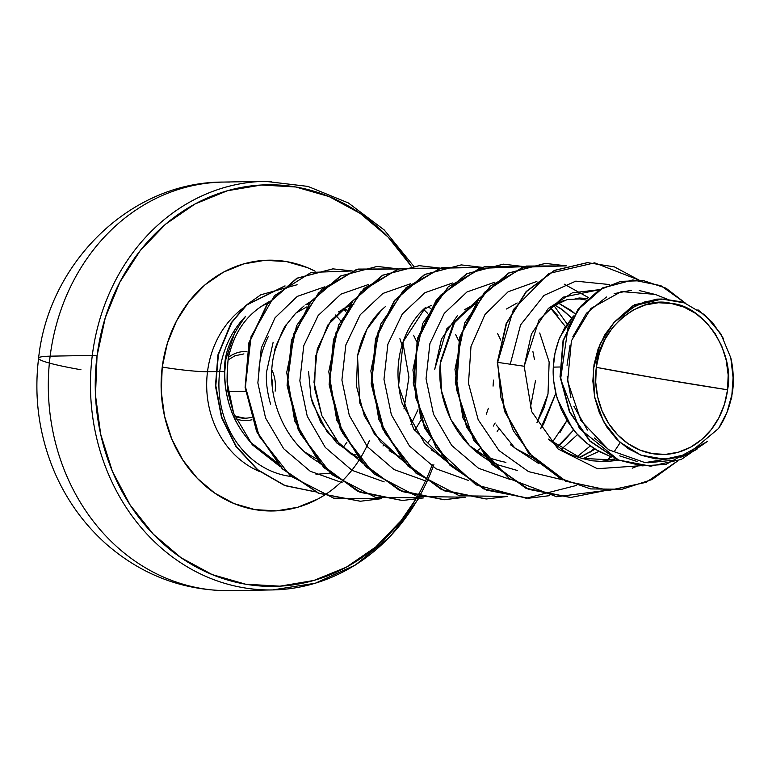 <?xml version="1.0" encoding="UTF-8"?>
<svg xmlns="http://www.w3.org/2000/svg" width="772" height="772" viewBox="0 0 772 772"><rect width="100%" height="100%" fill="white"/><g stroke="black" fill="none" stroke-linecap="round" stroke-linejoin="round"><path stroke-width="1.16" d="M251.923 419.756A34.518 30.156 -91 0 1 235.875 418.781A34.518 30.156 89 0 0 251.923 419.756M244.097 418.212A32.154 28.091 -91 0 0 251.122 417.353A32.154 28.091 -91 0 1 244.097 418.212A32.154 28.091 -91 0 1 234.775 416.176M271.725 378.28A32.154 28.091 -91 0 1 272.516 388.663A32.154 28.091 -91 0 0 271.725 378.28M245.496 391.298L228.068 391.607L245.496 391.298M80.954 369.749A90.44 7.189 7.2 0 1 38.6 358.285A90.44 7.189 7.2 0 1 50.141 356.172A204.339 178.496 -91 0 1 229.371 182.086A204.339 178.496 89 0 0 50.141 356.172L92.293 355.419A204.339 178.496 -91 0 1 271.522 181.333A204.339 178.496 89 0 0 92.293 355.419L97.04 355.902A200.816 175.427 -91 0 1 227.431 190.732A200.816 175.427 -91 0 1 411.215 266.186L387.998 236.946L360.292 213.468L329.152 196.59L295.763 186.988L261.399 185.01L227.402 190.742L195.065 203.962L165.633 224.16L140.243 250.572L119.863 282.156L105.272 317.726L97.04 355.902L92.293 355.419A204.339 178.496 89 0 0 266.388 589.914A204.339 178.496 -91 0 1 92.293 355.419L50.141 356.172A204.339 178.496 89 0 0 224.247 590.667A204.339 178.496 -91 0 1 50.141 356.172A90.44 7.189 -172.8 0 0 38.6 358.285M727.571 389.792L658.921 378.618L596.302 367.347C598.3 328.689 640.268 294.624 671.418 303.493C703.446 305.432 735.224 352.1 727.571 389.792L728.16 374.931L726.201 360.206L721.781 346.184L715.055 333.417L706.284 322.378L695.813 313.5L684.04 307.121L671.418 303.493L658.429 302.74L645.585 304.911L633.358 309.91L622.232 317.543L612.63 327.521L604.93 339.468L599.41 352.91L596.302 367.347L595.714 382.208L597.663 396.933L602.092 410.945L608.818 423.722L617.581 434.761L628.051 443.639L639.834 450.008L652.456 453.647L665.435 454.39L678.289 452.228L690.515 447.229L701.642 439.586L711.244 429.608L718.944 417.662L724.464 404.219L727.571 389.792A75.917 66.315 -91 0 1 652.456 453.647A75.917 66.315 -91 0 1 596.302 367.347A468.971 37.278 -172.8 0 0 658.921 378.618A468.971 37.278 -172.8 0 0 727.571 389.792M369.383 440.561A125.411 109.556 -91 0 1 238.693 505.361A125.411 109.556 -91 0 1 162.236 367.047A33.495 2.663 -172.8 0 0 207.504 371.708A91.916 80.298 89 0 0 259.701 471.595A91.916 80.298 89 0 1 207.504 371.708L219.73 371.486A91.916 80.298 89 0 0 290.629 476.42A91.916 80.298 -91 0 1 219.73 371.486A91.916 80.298 -91 0 1 245.602 316.337A91.916 80.298 89 0 0 219.73 371.486L207.504 371.708A33.495 2.663 7.2 0 1 162.236 367.047A125.411 109.556 -91 0 1 315.111 271.204L307.188 267.556L286.335 261.554L264.883 260.328L243.653 263.908L223.455 272.159L205.072 284.781L189.217 301.263L176.489 320.998L167.379 343.212L162.236 367.047L161.261 391.607L164.494 415.925L171.809 439.085L182.916 460.189L197.4 478.418L214.693 493.086L234.148 503.624L255.001 509.626L276.453 510.861L297.693 507.281L317.881 499.021L324.066 495.402M346.03 310.498L343.608 308.617M355.13 454.37L353.595 455.509L355.13 454.37M276.299 462.013L250.775 442.462C241.24 431.625 234.63 420.692 230.915 409.671C226.225 395.708 224.179 383.057 224.777 371.708L219.73 371.486L224.777 371.708L225.916 359.183L235.113 331.42M242.813 308.289A91.916 80.298 89 0 0 207.504 371.708A91.916 80.298 89 0 1 242.813 308.289M342.903 309.022L345.615 311.184M266.485 372.258L273.143 342.266L266.485 372.258C265.848 381.638 267.218 392.282 270.586 404.19M295.821 313.123L306.735 306.947M346.445 309.833L343.887 308.462L346.445 309.833M308.935 303.801L306.011 304.525M268.26 336.621C262.171 349.185 259.045 361.113 258.871 372.393M733.4 380.432A82.073 71.69 -91 0 1 732.676 390.7A82.073 71.69 -91 0 1 732.609 391.201A82.073 71.69 89 0 0 732.676 390.7A82.073 71.69 89 0 0 733.4 380.432L730.804 357.822L733.4 380.432M573.509 315.97L559.999 337.026C555.705 347.873 553.466 357.899 553.302 367.115L559.613 366.999L553.302 367.115C552.665 376.514 554.035 387.158 557.403 399.047L572.091 427.958C577.678 435.755 585.485 442.916 595.521 449.449L611.907 457.149L598.532 451.215L586.903 443.34L576.636 433.517L567.98 422.033L561.186 409.257L556.409 395.563L553.765 381.368L553.302 367.115L554.991 353.219L558.745 340.124L564.428 328.216L573.509 315.97M554.026 304.776L564.255 300.366M578.913 297.973L587.685 298.561L567.381 299.497L548.467 308.298M586.16 300.009L575.111 298.185L586.16 300.009M557.973 302.788L571.261 310.527L574.986 313.644L557.973 302.788M571.666 318.045L563.618 310.643L554.199 304.679L561.186 308.868L571.666 318.045M464.339 309.813L475.098 303.743L446.814 328.756L434.732 369.238L441.439 339.13L457.526 315.478M548.004 394.019L543.971 407.954L536.965 422.68L548.004 394.019L549.153 361.991L539.724 332.983M431.23 305.307L422.313 310.537M500.796 340.114L497.66 333.736M458.732 340.867L455.605 334.488M430.815 308.472L428.016 306.947M338.242 312.023L348.925 306.002L338.233 312.023M349.407 305.799L353.933 304.149M416.668 341.62L413.541 335.241M618.71 460.257L605.316 461.666L592.278 460.807C578.585 457.96 568.732 454.38 562.74 450.057L548.274 439.065L581.277 458.317L618.71 460.257M600.259 461.588L615.255 458.771L600.249 461.588M598.908 451.427L582.821 458.761L598.898 451.427M515.281 448.378L532.448 457.468L518.996 450.809L510.36 444.682M578.952 457.574L595.058 449.159L582.204 456.242M577.562 434.549L561.408 449.227L577.562 434.549M505.911 462.341C492.632 459.562 482.963 455.962 476.922 451.562M557.509 446.621L573.673 430.004L562.199 442.684L557.509 446.621M555.618 393.884L543.652 424.069L540.593 428.73L555.618 393.884M441.816 456.146L431.143 449.873L441.816 456.155M498.799 429.097L497.158 431.374M480.28 448.551L479.499 449.14M479.267 449.314L476.488 451.292M399.761 456.908L389.146 450.674M493.26 426.115L495.142 423.027L493.26 426.115M308.549 371.506L311.048 397.561L320.689 422.197L336.708 442.935L357.697 457.661L350.758 453.839L327.347 432.368L312.66 403.466L311.637 399.906M414.68 430.602L421.203 419.659L414.68 430.612M417.97 409.71L411.013 424.532L417.97 409.72M667.317 299.189L655.11 294.373L621.315 291.575L590.927 308.424L571.396 340.828L567.623 381.243L580.872 420.47L608.587 449.729L645.006 462.611L682.506 456.484L688.228 453.994L664.528 459.253L640.721 455.065L619.598 442.009L603.579 421.676L594.498 396.509L593.359 369.46L600.211 343.714L614.184 322.252L634.468 304.795L659.192 299.15M725.294 416.59L718.616 428.402L688.228 453.994M661.932 299.044L656.76 299.14L633.368 305.384L614.184 322.252L635.954 305.336L661.932 299.044L684.407 302.894L704.778 314.889L720.836 333.842L730.804 357.822L733.197 376.244L731.885 394.772L726.934 412.47L718.616 428.402A81.62 71.294 -91 0 0 730.804 357.822M638.82 465.545L632.21 468.17L638.82 465.545M497.303 362.367L504.473 411.273L528.617 453.289L565.519 481.168L608.818 490.365L565.519 481.159L528.617 453.289L504.473 411.273L497.303 362.367L504.82 411.273L528.965 453.28L565.866 481.159L609.156 490.365L646.106 482.326L677.806 460.874L652.031 479.537L622.155 489.245L590.686 488.927L560.327 478.399L533.77 458.452L513.361 430.747L500.941 397.725L497.651 362.367L524.198 366.246L531.705 411.64L558.05 448.966L597.374 468.7L640.499 465.748L597.374 468.7L558.05 448.976L531.705 411.64L524.198 366.246L531.416 334.073L548.381 308.385L572.322 292.849L599.468 289.664L562.942 297.201L539.001 319.897L524.198 366.246L497.651 362.367L506.548 323.536L526.465 291.575L554.692 270.412L587.482 262.644L614.377 266.861L639.139 280.149L594.633 262.847L548.805 273.491L513.399 309.543L497.651 362.367L506.21 323.487L526.186 291.507L554.46 270.364L587.299 262.644L554.344 270.422L526.118 291.584L506.191 323.536L497.303 362.367M632.722 279.966L602.546 287.908L578.016 309.321L563.058 340.568L560.047 376.639L569.447 411.939L589.876 441.159L618.285 460.083L650.535 466.182L618.16 460.035L589.808 441.092L569.427 411.891L560.047 376.639L563.049 340.626L577.958 309.398L602.421 287.975L632.722 279.966M732.589 391.433L731.055 399.896L732.589 391.433M685.739 303.396L660.928 285.698L632.895 279.956L602.778 287.966L578.305 309.389L563.396 340.616L560.395 376.639L569.784 411.891L590.155 441.082L618.507 460.025L650.709 466.182L681.261 459.456L707.21 441.574L665.85 464.435L642.063 465.863L618.536 460.035L579.425 428.489L560.626 378.984L568.076 327.125L581.191 305.751L599.236 290.011L620.659 281.355L643.587 280.651L665.956 288.149L685.739 303.396M655.573 294.557L639.226 290.513M631.399 290.282L614.145 293.64M606.454 297.017L586.517 313.181L572.795 336.833M570.016 345.595L567.044 365.32M567.188 376.62L570.913 397.532M573.866 406.197L587.463 430.12M594.276 437.927L610.112 450.713M619.684 455.866L637.054 461.473M647.785 462.814L671.109 460.44M680.586 457.294L682.853 456.339M731.827 396.316L731.731 397.281L731.827 396.316M346.358 309.958L343.694 308.568M267.691 303.444L263.551 304.969C247.079 315.198 235.933 330.619 230.114 351.221C228.049 353.856 227.171 365.667 227.46 386.666C226.601 387.158 228.676 396.055 233.675 413.358L252.212 444.653L280.033 466.549M286.827 324.153C284.656 325.437 280.67 334.421 274.842 351.077C274.06 349.494 278.055 340.51 286.827 324.153L295.686 313.258L304.091 305.895M274.842 351.077C263.735 390.709 281.848 440.349 317.649 461.675L319.174 462.602L317.649 461.675C281.867 440.329 263.754 390.719 274.842 351.077M427.833 442.665L430.419 439.442M352.486 301.061L327.772 325.089L315.497 356.587L314.571 388.297L321.866 415.664L338.068 442.182L361.228 461.839L338.58 442.79L321.866 415.664L314.001 382.265L317.263 349.031L330.841 320.631L352.466 301.08M486.302 414.149L488.406 408.291L486.302 414.149M381.667 309.91L366.912 329.297L357.532 355.988L356.471 386.096L364.316 415.818L380.442 441.787L403.283 461.087L374.275 433.806L359.781 403.003L357.532 355.988C361.74 335.019 371.091 318.518 385.585 306.474M444.807 460.006L424.648 443.466L402.183 403.438C388.181 351.347 412.682 318.276 425.401 307.632L403.167 341.735L398.574 385.817L413.599 428.923L445.357 460.334M552.183 442.52L566.986 420.431L560.163 432.223M565.413 326.585L549.925 307.295L557.963 315.738M497.612 464.763L469.588 445.705L450.761 419.37L441.43 390.593L440.407 363.207L455.113 321.046L478.669 298.793L453.222 323.989L440.638 361.122C435.476 395.322 453.145 445.714 497.612 464.763L517.259 470.466M577.022 456.899L590.3 445.946M538.933 463.692L514.808 447.953L496.261 424.976L514.799 447.943L538.924 463.683M245.602 316.337C230.355 337.094 223.407 355.554 224.777 371.708C224.478 399.143 233.134 422.728 250.775 442.462L278.731 465.149M315.999 474.336L329.789 473.197M402.048 345.18L399.886 338.715M324.52 286.904L297.297 296.39L275.044 317.765L261.274 348.027L257.858 382.912L265.549 417.97L283.671 448.725L310.219 471.238L342.112 482.645M368.611 284.463L340.867 294.171L318.17 315.507L303.763 345.692L299.845 380.799L307.246 416.253L325.302 447.451L352.003 470.322L384.176 481.892M410.665 283.71L382.931 293.428L360.225 314.764L345.827 344.949L341.909 380.046L349.311 415.5L367.366 446.698L394.058 469.569L426.231 481.139M452.72 282.957L424.986 292.675L402.289 314.011L387.882 344.196L383.973 379.293L391.365 414.747L409.43 445.946L436.122 468.816L468.295 480.387M567.14 323.95L553.563 305.036M494.784 282.205L467.012 291.941L444.286 313.345L429.898 343.608L426.038 378.791L433.536 414.294L451.726 445.473L478.543 468.276L510.823 479.702M590.001 452.315L593.745 448.32M588.64 297.693L564.207 284.135M536.858 281.442L508.13 291.768L484.97 314.542L470.988 346.56L468.488 383.327L478.177 419.707L499.04 450.578L528.521 471.615L562.836 479.885M609.706 284.569L575.767 281.133L543.99 295.425L520.579 324.887L510.263 364.21M545.235 263.406L508.661 272.998L478.534 298.967L459.658 337.354L455.316 382.314L466.558 426.984L492.073 464.561L528.386 489.313L570.363 497.467L525.703 488.136L487.798 460.015L462.939 417.99L454.959 369.421L464.773 322.773L490.162 286.19L526.224 266.06L566.175 265.896M620.215 442.568L614.531 451.186M610.536 456.426L606.917 460.73M503.209 264.159L466.635 273.742L436.489 299.7L417.604 338.078L413.242 383.037L424.475 427.707L449.989 465.294L486.302 490.056L528.28 498.22L483.61 488.879L445.695 460.72L420.846 418.656L412.904 370.058L422.767 323.4L448.214 286.846L484.314 266.765L524.284 266.697M461.173 264.912L424.59 274.485L394.453 300.433L375.559 338.802L371.187 383.752L382.401 428.431L407.905 466.027L444.209 490.799L486.177 498.982L441.536 489.631L403.65 461.492L378.801 419.476L370.84 370.907L380.654 324.269L406.043 287.695L442.095 267.566L482.037 267.411M444.286 499.735L399.471 490.384L361.585 462.245L336.746 420.219L328.775 371.66L338.59 325.022L363.988 288.448L400.041 268.328L439.982 268.164M423.249 497.95L402.453 500.488L360.476 492.324L324.172 467.562L298.658 429.985L287.416 385.325L291.768 340.365L310.643 301.977L340.77 276.009L377.161 266.417L340.413 276.019L310.286 301.987L291.42 340.375L287.068 385.325L298.31 429.994L323.825 467.571L360.128 492.333L402.28 500.488L357.455 491.156L319.55 463.026L294.692 421.01L286.711 372.432L296.525 325.784L321.924 289.21L357.976 269.081L397.927 268.917M381.194 498.702L360.399 501.24L318.72 493.202L282.581 468.797L257.018 431.683L245.467 387.438L249.269 342.71L267.479 304.207L297.162 278.258L332.944 268.868L296.815 278.258L267.122 304.216L248.922 342.71L245.11 387.438L256.661 431.683L282.234 468.797L318.373 493.212L360.225 501.24L318.489 493.26L282.291 468.855L256.68 431.722L245.11 387.428L248.941 342.652L267.189 304.129L296.94 278.2L332.771 268.878M315.179 491.812L284.829 485.627L257.645 469.984L235.952 446.534L221.535 417.613L215.446 386.058L217.926 354.908L231.127 322.86L246.114 305.152L284.772 285.968L246.114 305.152L231.127 322.86L217.926 354.908L215.446 386.058L221.535 417.613L235.952 446.534L257.645 469.984L284.829 485.627L315.179 491.812M606.271 490.384L570.711 497.467L528.733 489.303L492.42 464.551L466.906 426.974L455.663 382.304L460.006 337.354L478.881 298.957L509.018 272.989L545.408 263.397L566.349 265.848L522.586 267.228L484.391 292.356L460.411 335.955L456.32 388.895L473.632 440.05L509.346 478.708L556.651 496.743L606.271 490.384M610.652 456.715L607.323 460.652L610.652 456.715M549.432 495.682L528.627 498.22L486.649 490.046L450.346 465.284L424.832 427.707L413.599 383.028L417.961 338.078L436.846 299.69L466.983 273.732L503.383 264.159L524.458 266.649L479.277 268.395L440.329 295.387L417.034 341.571L415.317 396.625L436.276 448.223L475.938 484.826L526.157 498.229L576.414 485.453M507.368 496.444L486.534 498.973L444.556 490.789L408.253 466.018L382.748 428.421L371.535 383.752L375.906 338.802L394.801 300.424L424.947 274.475L461.347 264.912L482.21 267.353M465.304 497.197L444.46 499.735L402.492 491.552L366.189 466.77L340.693 429.184L329.48 384.514L333.842 339.564L352.727 301.196L382.864 275.237L419.264 265.664L440.156 268.106L398.014 268.984L360.707 291.961L336.032 332.578L329.364 382.922L342.575 433.227L373.677 473.718L417.218 496.512L465.304 497.197M377.161 266.417L398.101 268.868M332.944 268.868L352.042 270.914M315.13 491.793L284.762 485.453L257.597 469.656L235.981 446.042L221.68 416.996L215.755 385.373L218.428 354.203L232.034 322.001L247.532 304.197L260.782 294.798L297.104 284.743M419.09 265.664L382.516 275.247L352.379 301.196L333.494 339.574L329.123 384.524L340.346 429.193L365.841 466.78L402.135 491.552L444.112 499.735L465.13 497.158M532.921 351.627L534.436 359.318M535.488 380.76L530.316 408.012M493.491 380.113L493.067 386.116M423.731 309.562L427.64 313.335M305.982 304.544L310.527 301.678M402.878 342.614L408.938 377.17L403.978 408.957M383.607 445.299L382.999 445.984M280.053 466.568L252.261 444.72L233.675 413.358L227.103 382.14C227.016 366.922 228.02 356.616 230.114 351.221C235.788 330.812 246.934 315.401 263.551 304.969L269.061 301.669M285.129 285.958L246.461 305.143L231.484 322.85L218.273 354.898L215.793 386.048L221.882 417.604L236.309 446.525L257.993 469.984L285.177 485.617L315.536 491.812M352.235 270.953L311.126 272.42L274.562 295.599L251.064 336.621L245.399 386.704L259.238 436.315L290.475 475.996L333.745 498.191L381.368 498.664M398.275 268.907L356.095 269.698L318.72 292.646L293.987 333.263L287.3 383.665L300.53 434.018L331.68 474.529L375.279 497.303L423.423 497.911M482.394 267.401L440.214 268.193L402.839 291.14L378.116 331.767L371.428 382.159L384.649 432.513L415.809 473.014L459.408 495.798L507.542 496.406M279.396 465.487L250.775 442.462L275.681 461.704M305.036 452.199L315.642 458.414M473.226 449.14L484.469 455.683M517.163 302.981L506.471 309.003M415.703 499.368L401.093 520.617L375.703 547.02L346.271 567.217L313.934 580.438L279.937 586.17L245.583 584.201L212.184 574.59L181.044 557.722L153.348 534.234L130.15 505.033L112.365 471.248L100.659 434.163L95.487 395.225L97.04 355.902A200.816 175.427 -91 0 0 223.542 578.759A200.816 175.427 -91 0 0 432.223 464.773M433.874 464.744A204.339 178.496 -91 0 1 266.388 589.914M696.904 449.42L683.712 455.76L669.691 458.915L655.322 458.771L641.339 455.297L628.196 448.648L616.51 439.065L606.792 427.022L599.381 412.885L594.681 397.397L592.848 381.107L593.996 364.731L598.059 349.069L604.901 334.662L614.184 322.252L628.495 309.601L645.228 301.688L663.216 299.034L681.193 301.804M697.927 309.746L712.382 322.339L723.586 338.744M275.15 391.153A34.518 30.156 89 0 0 271.889 369.904A34.518 30.156 -91 0 1 275.15 391.153M246.905 351.588A34.518 30.156 89 0 0 228.763 357.098A34.518 30.156 -91 0 1 246.905 351.588M266.919 303.56L261.129 306.503M261.168 306.484L268.531 302.354M245.081 418.212L234.756 416.127M418.347 498.944L390.42 536.347L355.4 565.007L315.352 583.217L272.622 589.924L230.471 590.686C183.736 590.86 142.434 575.42 106.555 544.347C83.762 524.072 66.286 499.677 54.127 471.152C39.005 434.839 33.833 397.194 38.6 358.208C48.318 263.686 129.821 181.912 223.137 182.076L265.288 181.314L307.922 186.409L348.355 202.94L384.244 229.969L413.512 265.954M343.077 447.644L346.966 442.115M335.424 314.995L340.548 320.66M243.923 353.904L234.977 355.786L228.271 359.829"/></g></svg>
